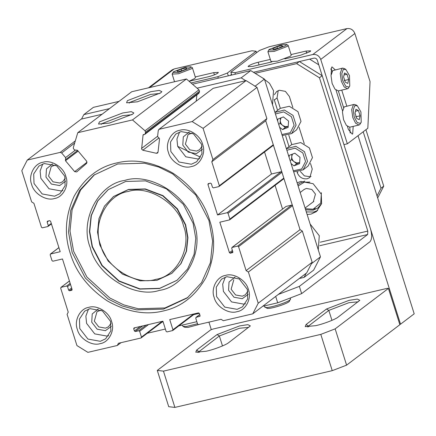<?xml version="1.0" encoding="UTF-8"?>
<svg xmlns="http://www.w3.org/2000/svg" width="436" height="436" viewBox="0 0 436 436"><rect width="100%" height="100%" fill="white"/><g stroke="black" fill="none" stroke-linecap="round" stroke-linejoin="round"><path stroke-width="0.65" d="M228.742 342.603C226.284 344.843 213.913 349.59 206.244 351.231L195.769 352.206L196.587 350.113L217.074 334.559L239.566 325.926L247.882 324.651L250.346 325.905L228.742 342.603M338.2 317.032C335.742 319.277 323.37 324.024 315.702 325.665L305.227 326.64L306.045 324.542L326.531 308.988L349.029 300.36L357.34 299.08L359.804 300.339L338.2 317.032M335.159 328.875L388.422 288.43L387.397 288.31L212.942 329.06L210.55 329.976L157.287 370.42L163.456 371.134L320.803 334.379L335.159 328.875L346.598 365.15L332.237 370.66L320.803 334.379M163.456 371.134L174.891 407.409L168.727 406.695L157.287 370.42M174.891 407.409L332.237 370.66M346.598 365.15L399.861 324.706L388.422 288.43M248.793 327.376L239.457 328.259L219.357 335.971L197.89 352.511M358.25 301.805L348.914 302.693L328.815 310.405L307.347 326.94M304.818 181.082L299.314 183.452L297.772 184.842M305.641 209.803L313.184 210.185L317.926 207.961L321.686 203.301M399.752 324.373L400.542 324.188L318.76 64.806L309.631 59.149L253.441 72.278L313.953 58.141C315.528 57.955 316.65 58.653 317.315 60.223L343.922 144.616L347.345 143.82L320.738 59.427C319.163 55.715 316.52 54.08 312.808 54.516L234.944 72.703L235.413 74.18M208.926 322.128L211.307 329.687M400.542 324.188L414.2 313.816L358.038 135.7M377.031 195.938L381.004 188.221L363.204 131.776M381.004 188.221L383.735 186.145L365.935 129.699M383.735 186.145L377.669 197.944M270.331 59.41L258.188 62.244C253.888 63.34 250.7 64.566 248.618 65.918L248.1 66.643L252.727 66.397L271.922 61.912M231.723 75.041L230.835 72.223L259.518 50.451L269.088 46.777L346.952 28.591C350.664 28.155 353.302 29.79 354.877 33.501L370.05 81.614L367.831 128.26L347.345 143.82M347.459 126.473L348.418 129.514L352.233 134.135L352.686 133.917L353.182 126.386M346.794 106.095L341.753 90.11M335.24 69.847L332.096 66.948L331.643 67.166L331.082 74.48M336.025 90.192L342.516 110.788M330.739 68.877L332.101 71.291M349.765 127.187L350.168 133.007M338.331 90.906L343.568 107.523M284.833 58.893L300.611 55.209L310.187 51.535L310.699 50.816L306.077 51.061L291.046 54.571M230.835 72.223L234.944 72.703M195.274 76.943L213.722 72.632L218.343 72.387L217.831 73.112C215.749 74.463 212.555 75.684 208.255 76.78L189.088 81.26L194.739 78.502L195.448 77.51L192.363 67.716L191.655 68.708L178.493 73.755L172.133 74.093L173.523 71.776L185.251 67.275L190.712 66.768L190.281 67.858L178.558 72.36L172.939 72.371M228.306 75.842L227.418 73.025L256.096 51.246L251.986 50.772L174.122 68.959L172.056 69.924L148.48 87.827M191.044 82.96L217.842 76.698L218.311 78.175M227.418 73.025L217.842 76.698M230.213 75.395L231.521 74.403M256.096 51.246L256.553 52.696M90.219 247.517C96.481 275.258 134.522 298.834 159.396 290.381C185.818 286.85 204.795 249.953 193.9 223.297C187.638 195.557 149.597 171.98 124.723 180.428C98.302 183.959 79.325 220.856 90.219 247.517M92.138 246.781L101.893 265.655L118.854 281.176L139.722 289.101L159.483 288.518L177.021 280.31L187.6 268.996L194.107 254.319L195.769 238.339L193.077 223.199L183.322 204.326L166.361 188.804L145.493 180.886L125.731 181.463L108.193 189.671L97.615 200.985L91.102 215.662L89.44 231.641L92.138 246.781M183.463 225.734C178.466 203.574 148.082 184.744 128.217 191.491C107.109 194.314 91.952 223.782 100.656 245.076C105.654 267.235 136.037 286.065 155.903 279.318C177.011 276.495 192.167 247.027 183.463 225.734M185.382 224.998L177.114 209.002L162.737 195.851L145.052 189.137L128.304 189.627L113.442 196.582L104.477 206.168L98.956 218.61L97.55 232.154L99.833 244.983L108.101 260.979L122.472 274.135L140.158 280.849L156.911 280.353L171.773 273.399L180.738 263.813L186.254 251.37L187.665 237.827L185.382 224.998M171.909 273.296L181.011 263.606L186.526 251.163L187.938 237.62L185.654 224.791L177.387 208.795L163.01 195.639L145.324 188.924L128.576 189.42L113.578 196.478M108.33 189.567L97.811 200.892L91.353 215.542L89.718 231.483L92.41 246.574L102.166 265.448L119.126 280.969L139.994 288.894L159.756 288.31L177.158 280.206M70.229 253.262C75.946 272.206 88.257 288.054 107.169 300.818C126.892 311.996 145.613 315.381 163.342 310.966C181.234 307.058 195.404 295.995 205.852 277.765C214.67 258.526 215.984 239.495 209.792 220.66C204.075 201.721 191.764 185.867 172.852 173.108C153.134 161.925 134.408 158.541 116.679 162.955C98.787 166.863 84.617 177.932 74.169 196.156C65.351 215.395 64.038 234.432 70.229 253.262M72.147 252.526L85.369 278.114L108.357 299.151L122.271 306.018L136.648 309.887L163.435 309.102L187.202 297.979L201.541 282.642L210.37 262.745L212.621 241.081L208.969 220.567L195.748 194.979L172.754 173.942L158.846 167.075L144.469 163.206L117.682 163.99L93.909 175.114L79.57 190.45L70.746 210.348L68.496 232.012L72.147 252.526M94.666 174.553L80.665 189.933L72.12 209.694L70.011 231.118L73.646 251.387L86.873 276.969L109.861 298.006L123.77 304.878L138.147 308.748L164.933 307.958L187.949 297.401M101.185 124.38L102.068 123.552L122.565 115.687L131.874 114.701M99.413 121.906L122.696 112.979L131.301 111.654L133.847 112.957L132.691 114.134L109.409 123.066L98.569 124.075L99.413 121.906M129.181 103.119L130.064 102.291L150.562 94.427L159.87 93.44M127.41 100.651L150.693 91.718L159.298 90.394L161.843 91.696L160.688 92.873L137.405 101.806L126.565 102.82L127.41 100.651M31.621 184.384C33.686 193.535 46.238 201.312 54.44 198.527C63.16 197.361 69.422 185.191 65.825 176.395C63.76 167.239 51.208 159.462 43.006 162.252C34.286 163.413 28.024 175.588 31.621 184.384M34.013 183.463L42.161 193.955L54.555 196.195L59.901 193.693L65.111 185.763L64.801 176.275L56.653 165.784L44.259 163.544L38.913 166.045L33.697 173.975L34.013 183.463M42.733 163.99L40.112 171.021L40.842 178.28L48.99 188.772L61.383 191.006L62.909 190.565M52.478 163.882L46.467 168.857L45.971 177.081L51.404 184.074L59.667 185.567L65.629 181.202M55.296 165.021L51.241 166.574L48.565 176.09L53.018 181.817L59.787 183.044L62.708 181.676L65.291 178.182M214.196 297.532C216.261 306.682 228.813 314.46 237.02 311.675C245.735 310.508 251.997 298.333 248.4 289.542C246.335 280.386 233.789 272.609 225.581 275.394C216.861 276.56 210.604 288.736 214.196 297.532M216.588 296.611L224.736 307.102L237.13 309.342L242.476 306.84L247.692 298.911L247.376 289.422L239.228 278.931L226.834 276.691L221.488 279.193L216.272 287.122L216.588 296.611M225.308 277.138L222.687 284.168L223.417 291.428L231.565 301.919L243.958 304.154L245.484 303.707M235.053 277.029L229.042 282.005L228.551 290.229L233.979 297.221L242.242 298.715L248.204 294.349M233.816 279.716L231.14 289.232L235.593 294.965L242.362 296.186L245.283 294.823L247.866 291.33M168.443 152.42C170.509 161.576 183.06 169.353 191.268 166.568C199.982 165.402 206.244 153.227 202.647 144.43C200.587 135.28 188.036 127.503 179.828 130.288C171.108 131.454 164.852 143.629 168.443 152.42M170.836 151.505L178.983 161.996L191.377 164.236L196.723 161.729L201.939 153.804L201.623 144.316L193.475 133.825L181.082 131.585L175.735 134.086L170.52 142.016L170.836 151.505M179.556 132.032L176.934 139.062L177.665 146.322L185.812 156.807L198.206 159.047L199.732 158.6M189.306 131.923L183.289 136.899L182.798 145.123L188.227 152.115L196.489 153.608L202.457 149.243M192.123 133.062L188.063 134.61L185.387 144.125L189.84 149.859L196.609 151.079L199.53 149.712L202.113 146.224M77.374 329.491C79.439 338.641 91.991 346.418 100.193 343.633C108.913 342.467 115.175 330.297 111.578 321.501C109.512 312.345 96.961 304.568 88.759 307.358C80.039 308.525 73.777 320.694 77.374 329.491M79.766 328.57L87.914 339.061L100.307 341.301L105.654 338.799L110.864 330.87L110.553 321.381L102.406 310.89L90.012 308.65L84.66 311.157L79.45 319.081L79.766 328.57M88.486 309.097L85.865 316.133L86.595 323.387L94.743 333.878L107.136 336.118L108.662 335.671M98.231 308.988L92.219 313.964L91.724 322.188L97.157 329.18L105.419 330.673L111.382 326.308M101.048 310.132L96.994 311.68L94.318 321.196L98.77 326.924L105.539 328.15L108.46 326.782L111.044 323.289M51.426 223.908L47.856 226.551L42.379 227.826L41.469 227.265L33.921 203.318L31.637 201.906L21.8 170.71L27.266 160.083L60.146 152.404L61.65 152.954L65.564 157.603L65.482 160.731L78.158 151.107M208.152 183.709L210.441 183.12L211.351 183.687L212.495 187.311L213.411 187.878L218.883 186.603L219.341 185.714L211.787 161.772L212.926 159.56L203.089 128.358L192.134 121.573L159.254 129.252L158.279 130.38L157.636 136.097L157.701 136.741L159.543 138.757L158.028 152.175L157.527 153.08L156.431 153.298L142.812 150.224L141.607 149.096L143.057 135.04L144.954 134.255L145.58 132.195L145.008 130.778L132.489 119.927L77.761 132.708L73.335 147.521L73.352 148.409L74.458 149.93L76.562 150.164M71.869 290.213L69.58 290.801L68.67 290.24L67.526 286.61L66.61 286.043L61.138 287.324L60.686 288.207L68.234 312.149L67.095 314.361L76.932 345.563L87.887 352.353L117.3 345.481L118.439 343.268L141.019 337.993L162.96 321.397M141.019 337.993L141.471 337.11L139.64 331.305L138.73 330.739L135.307 331.534L142.719 325.91M133.928 328.019L133.71 328.793L134.397 330.973L135.307 331.534M134.163 327.91L162.9 321.196L166.1 331.355L167.015 331.921L172.727 330.532L194.843 313.735M172.487 330.641L172.939 329.758L169.74 319.599L198.473 312.885L199.383 313.451L200.07 315.631L199.852 316.405M200.026 316.204L195.96 317.424L199.732 314.558M199.753 314.612L196.195 317.315L195.742 318.198L197.568 324.002L198.484 324.569L221.057 319.294L223.341 320.711L252.76 313.838L258.221 303.216L248.384 272.015L246.106 270.603L238.552 246.662L237.642 246.095L231.93 247.485L286.114 206.408L291.586 205.133L292.502 205.699L300.05 229.641L265.737 120.81L266.876 118.597L257.038 87.396L246.084 80.611L213.204 88.29L158.78 129.476L213.204 88.29M286.114 206.408L232.17 247.37L231.712 248.258L232.857 251.883L232.639 252.662M232.808 252.46L230.35 253.251L232.72 251.452M283.591 178.902L229.641 219.864L219.826 222.213L229.434 252.684L230.35 253.251M229.407 219.973L229.859 219.09L228.033 213.286L227.118 212.719L217.542 214.959L207.934 184.483L209.416 183.36M208.386 183.6L207.934 184.483M218.883 186.603L273.067 145.526M143.308 134.588L143.057 135.04L143.809 134.468M76.583 150.148L77.521 150.349L86.704 161.26L86.65 163.347L76.709 171.92L74.665 171.648L65.482 160.731M47.856 226.551L48.309 225.663L47.164 222.038L48.647 220.91M47.164 222.038L47.382 221.265M47.622 221.15L49.671 220.671L50.587 221.237L60.195 251.708L50.38 254.057L58.893 247.594M58.915 247.648L50.614 253.948L50.162 254.831L51.993 260.635L52.903 261.202L62.479 258.968L72.087 289.439L71.635 290.322L72.044 290.016M69.438 281.024L60.904 287.433L69.417 280.969M117.3 345.481L121.006 342.669M252.76 313.838L306.704 272.876L312.165 262.254L302.333 231.053L300.05 229.641L246.106 270.603M258.221 303.216L312.165 262.254M248.384 272.015L302.333 231.053M282.539 209.057L275.072 185.365M283.351 179.011L283.809 178.128L281.978 172.324L281.062 171.757L271.486 173.997L264.548 151.995M217.542 214.959L271.486 173.997M272.827 145.64L273.285 144.752L265.737 120.81L211.787 161.772M212.926 159.56L266.876 118.597M203.089 128.358L257.038 87.396M192.134 121.573L246.084 80.611M196.216 101.048L196.919 94.792M144.954 134.255L198.898 93.293L199.53 91.233L198.952 89.816L186.434 78.965L131.705 91.745L77.761 132.708M132.489 119.927L186.434 78.965M27.266 160.083L81.21 119.121L102.073 114.248M200.598 157.205L177.675 146.349M297.139 182.831L300.742 181.458L313.13 183.698L321.278 194.184L321.594 203.677L316.383 211.602L311.032 214.109L307.118 214.49M306.306 211.907L313.767 212.032L317.686 210.484M310.497 163.489L312.247 169.032L309.854 177.545L307.238 178.771C302.54 179.321 299.194 177.25 297.194 172.547L297.047 172.084M300.279 171.403L304.399 175.882L309.969 176.694L311.086 176.335M319.768 245.702L367.641 234.519L367.804 231.085L319.463 77.766L296.638 63.623L299.368 61.547L253.441 72.278M299.368 61.547L322.193 75.69L319.463 77.766M367.641 234.519L299.352 286.37L301.641 293.624L369.924 241.773C371.979 239.429 372.186 235.178 370.535 229.009L322.193 75.69M278.212 90.617L277.051 97.92L280.321 108.297M288.79 135.144L291.76 144.572M296.638 63.623L255.12 73.319M289.03 146.649L285.613 135.803M277.59 110.373L274.211 99.615M274.369 94.699L276.713 91.478L279.329 90.257L285.389 91.353L289.373 96.481L292.834 107.463M299.063 127.214L304.274 143.738M278.293 294.447L299.352 286.37M199.334 313.326L193.628 314.656M163.086 321.79L162.159 322.008M301.641 293.624L277.71 302.807L262.657 306.323M196.843 321.697L178.815 325.905M165.375 329.044L147.346 333.257M277.71 302.807L275.694 296.42M311.408 263.726L320.476 256.842L264.429 79.085L254.869 86.344M320.476 256.842L313.642 270.124L304.083 277.383L306.208 273.252M304.083 277.383L299.298 278.5M109.48 108.624L83.826 114.614L81.554 119.044M245.74 80.687L241.173 77.859L197.05 88.17M192.483 84.208L250.733 70.599L264.429 79.085M83.826 114.614L93.386 107.354L119.039 101.365M241.173 77.859L250.733 70.599M305.304 208.719L313.113 209.204L320.733 203.062L321.397 192.723L320.733 203.062L313.113 209.204L315.479 208.604L312.89 209.258L305.304 208.719M312.71 202.239L313.282 201.852L315.457 194.107L311.838 189.447L306.328 188.45L303.952 189.562L306.328 188.45L311.838 189.447L315.457 194.107L313.282 201.852L312.71 202.239M309.892 182.112L304.344 182.155L298.115 185.921L304.344 182.155L309.892 182.112M289.09 157.298L289.221 155.374L294.84 153.189L300.012 157.331L299.576 163.664L293.957 165.854L296.687 163.778L299.646 162.628L296.747 162.933L294.104 161.707L291.515 159.636L290.153 160.671M286.861 150.24L295.183 148.185L302.84 152.932L305.549 161.538L301.728 168.966L293.346 170.808M286.37 148.681L295.831 146.305L304.475 151.668L307.538 161.385L303.107 169.855L293.668 171.828M286.779 148.354L291.695 144.621L300.747 142.572L309.391 147.935L312.454 157.652L308.023 166.121L303.107 169.855M293.957 165.854L291.052 163.527M296.687 163.778L294.104 161.707C292.452 160.295 291.662 158.551 291.733 156.47L291.88 154.339M291.515 159.636L291.733 156.47L292.48 154.104M277.65 121.017L277.781 119.099L283.4 116.908L288.578 121.055L288.136 127.388L282.523 129.579L285.253 127.503L288.207 126.353L285.313 126.653L282.664 125.432L280.076 123.361L278.713 124.391M275.427 113.965L283.743 111.905L291.401 116.657L294.115 125.263L290.289 132.686L281.907 134.528M274.936 112.406L284.392 110.03L293.036 115.393L296.099 125.11L291.668 133.579L282.234 135.552M275.345 112.079L280.261 108.346L289.308 106.297L297.957 111.66L301.014 121.377L296.584 129.846L291.668 133.579M282.523 129.579L279.612 127.252M285.253 127.503L282.664 125.432C281.013 124.02 280.223 122.276 280.293 120.194L280.441 118.063M280.076 123.361L280.293 120.194L281.046 117.829M182.357 325.082L182.967 326.39L184.864 327.343L188.036 327.403L199.89 324.242M182.967 326.39L186.548 326.455L197.492 323.746M264.45 305.903L264.756 306.83C264.265 309.991 291.461 301.608 290.534 298.883L290.262 297.99M264.772 306.917L266.957 308.17M289.444 301.08L290.534 298.883M266.685 307.827C266.254 310.628 290.338 303.2 289.515 300.791M318.258 249.823L319.283 235.718L310.116 223.995M272.511 104.716L273.53 90.612L269.497 83.303L262.396 77.826M190.712 66.768L192.363 67.716M182.662 70.539L177.73 71.689L176.967 70.97L181.142 69.095L186.079 67.945L186.842 68.665L182.662 70.539M181.67 70.768L181.142 69.095M186.374 68.872L186.079 67.945M360.921 111.927L361.21 122.271L360.376 123.355L357.188 122.549L354.228 117.011L353.225 109.981L354.773 105.583L357.378 105.866L360.921 111.927M361.21 122.271L359.695 124.685L358.959 125.039L355.618 123.214L352.789 117.562L351.667 109.67L353.4 104.733L354.136 104.384L356.326 105.054L357.378 105.866M358.959 125.039L349.721 127.192L346.38 125.372L343.557 119.72L342.429 111.829L344.168 106.891L354.136 104.384M356.692 118.385L355.04 113.147L355.923 109.234L358.452 110.553L360.103 115.791L359.226 119.704L356.692 118.385M355.465 111.251L358.452 110.553M355.656 116.832L360.103 115.791M349.481 75.651L349.77 85.99L348.936 87.08L345.748 86.274L342.789 80.736L341.786 73.706L343.334 69.308L345.939 69.591L349.481 75.651M349.77 85.99L348.255 88.41L347.519 88.759L344.178 86.938L341.355 81.287L340.227 73.395L341.966 68.457L342.696 68.103L344.892 68.774L345.939 69.591M347.519 88.759L338.287 90.917L334.941 89.097L332.118 83.44L330.995 75.553L332.728 70.616L342.696 68.103M345.252 82.11L343.601 76.872L344.484 72.959L347.018 74.278L348.669 79.516L347.786 83.429L345.252 82.11M344.031 74.976L347.018 74.278M344.222 80.551L348.669 79.516M281.024 44.903L286.485 44.396L286.06 45.486L274.331 49.987L268.718 49.998L269.301 49.404L281.024 44.903M286.485 44.396L288.136 45.344L287.428 46.336L274.266 51.388L267.906 51.721L268.718 49.998M288.136 45.344L291.226 55.138L290.518 56.13L277.356 61.182L270.996 61.52L267.906 51.721M278.44 48.167L273.503 49.317L272.745 48.598L276.92 46.728L281.858 45.573L282.615 46.292L278.44 48.167M277.443 48.396L276.92 46.728M282.147 46.499L281.858 45.573M199.159 352.446L198.87 351.525L196.587 350.113M222.496 345.928L219.357 335.971L217.074 334.559M308.617 326.88L308.328 325.959L306.045 324.542M331.954 320.362L328.815 310.405L326.531 308.988M354.877 33.501L320.738 59.427M312.808 54.516L346.952 28.591M259.033 64.92L258.188 62.244M306.77 53.268L306.077 51.061M214.414 74.839L213.722 72.632M149.624 87.56L174.122 68.959M142.812 150.224L159.031 137.912M141.471 337.11L162.214 321.354M139.64 331.305L148.534 324.553M138.73 330.739L146.136 325.114M134.397 330.973L140.321 326.471M133.71 328.793L135.193 327.67M172.939 329.758L193.688 314.007M238.552 246.662L292.502 205.699M237.642 246.095L291.586 205.133M229.434 252.684L232.399 250.433M229.859 219.09L283.809 178.128M228.033 213.286L281.978 172.324M227.118 212.719L281.062 171.757M219.341 185.714L273.285 144.752M156.431 153.298L158.039 152.077M141.542 148.453L157.625 136.239M145.45 133.351L199.399 92.383M145.58 132.195L199.53 91.233M145.008 130.778L198.952 89.816M74.665 171.648L87.096 162.208M65.509 159.69L77.635 150.48M65.564 157.603L75.068 150.387M61.65 152.954L74.665 143.068M60.146 152.404L75.319 140.883M48.309 225.663L51.274 223.417M69.58 290.801L71.951 289.003M68.67 290.24L71.629 287.989M67.526 286.61L70.49 284.359M66.61 286.043L70.169 283.346M367.804 231.085L320.204 242.203M277.051 97.92L274.32 99.997M297.93 171.991L297.194 172.547M171.773 273.399L172.046 273.192M113.442 196.582L113.714 196.374M313.811 201.405L305.086 208.026M304.524 189.18L300.181 192.478M174.542 81.739L172.133 74.093"/></g></svg>
